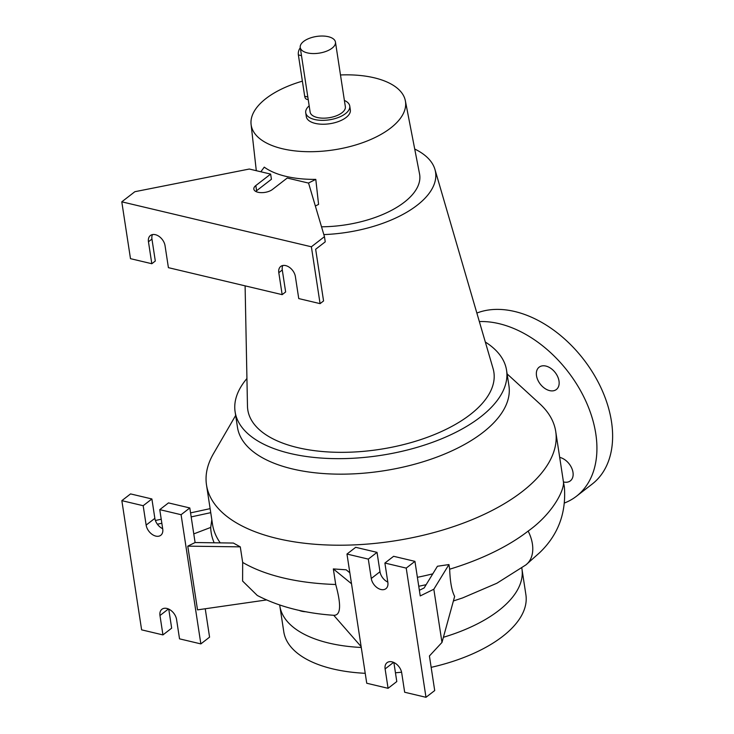 <?xml version="1.0" encoding="UTF-8"?>
<svg xmlns="http://www.w3.org/2000/svg" width="734" height="734" viewBox="0 0 734 734"><rect width="100%" height="100%" fill="white"/><g stroke="black" fill="none" stroke-linecap="round" stroke-linejoin="round"><path stroke-width="1.1" d="M305.968 611.752A14.102 6.689 171.3 0 1 301.692 611.229A14.102 6.689 171.3 0 1 299.169 610.376M545.876 366.064A14.102 9.441 52.3 0 1 557.702 376.689A14.102 9.441 52.3 0 1 556.381 389.497A14.102 9.441 52.3 0 1 549.628 390.616A14.102 9.441 52.3 0 1 537.802 379.992A14.102 9.441 52.3 0 1 539.123 367.183A14.102 9.441 52.3 0 1 545.876 366.064M559.684 457.383A14.102 9.441 52.3 0 1 559.849 457.42A14.102 9.441 52.3 0 1 571.685 468.044A14.102 9.441 52.3 0 1 570.364 480.853A14.102 9.441 52.3 0 1 563.611 481.972A14.102 9.441 52.3 0 1 563.428 481.926M507.121 373.909L539.719 403.737A176.646 83.749 171.3 0 1 555.73 431.5A176.646 83.749 171.3 0 1 465.723 522.213A176.646 83.749 171.3 0 1 277.342 538.527A176.646 83.749 171.3 0 1 206.502 484.945A176.646 83.749 171.3 0 1 213.475 453.658L235.66 415.444M206.502 484.945L212.53 524.37A176.646 83.749 -8.7 0 0 220.255 542.876M240.284 546.858L233.375 543.05L195.097 542.536L187.766 546.151L240.284 546.858L242.67 562.418A176.646 83.749 -8.7 0 0 283.379 577.952A176.646 83.749 -8.7 0 0 335.713 584.484C341.448 605.275 340.787 615.542 333.741 615.294M307.39 52.894A17.809 8.441 171.3 0 1 300.243 47.49A17.809 8.441 171.3 0 1 309.317 38.342A17.809 8.441 171.3 0 1 328.318 36.7A17.809 8.441 171.3 0 1 335.456 42.104A17.809 8.441 171.3 0 1 326.382 51.252A17.809 8.441 171.3 0 1 307.39 52.894M300.243 47.49L310.133 112.091A17.809 8.441 -8.7 0 0 317.272 117.495A17.809 8.441 -8.7 0 0 336.273 115.853A17.809 8.441 -8.7 0 0 345.347 106.705L335.456 42.104M555.73 431.5L563.29 480.898A176.646 83.749 171.3 0 1 563.473 482.256L563.473 482.256C564.29 490.367 552.574 513.69 528.15 531.086A176.646 83.749 -8.7 0 1 449.658 569.199L448.951 564.565L433.831 589.228L420.233 595.935L414.939 561.354L406.223 568.107L425.986 697.3L404.663 692.245L401.7 672.858A10.395 6.955 -127.7 0 0 392.02 661.848A10.395 6.955 -127.7 0 0 387.047 662.674A10.395 6.955 -127.7 0 0 385.111 668.931L388.075 688.308L366.743 683.244L346.971 554.051L368.303 559.106L371.266 578.493A10.395 6.955 -127.7 0 0 377.285 587.806A10.395 6.955 -127.7 0 0 385.919 588.677A10.395 6.955 -127.7 0 0 387.855 582.429L384.891 563.042L406.223 568.107M349.751 106.026L350.338 109.907A22.268 10.56 171.3 0 1 346.099 117.486A22.268 10.56 171.3 0 1 322.208 124.23A22.268 10.56 171.3 0 1 306.317 116.642L305.729 112.761A22.268 10.56 -8.7 0 0 321.62 120.348A22.268 10.56 -8.7 0 0 345.512 113.614A22.268 10.56 -8.7 0 0 349.751 106.026A22.268 10.56 -8.7 0 0 344.384 100.439M485.321 342.026A137.313 65.097 171.3 0 1 506.561 370.275A137.313 65.097 171.3 0 1 436.602 440.785A137.313 65.097 171.3 0 1 290.178 453.465A137.313 65.097 171.3 0 1 235.109 411.811A137.313 65.097 171.3 0 1 246.927 378.505M506.561 370.275L508.937 385.772A137.313 65.097 171.3 0 1 438.978 456.291A137.313 65.097 171.3 0 1 292.545 468.962A137.313 65.097 171.3 0 1 237.477 427.316L235.109 411.811M414.719 149.03A97.081 46.022 171.3 0 1 434.932 169.398L493.074 368.587A124.477 59.014 171.3 0 1 433.822 434.803A124.477 59.014 171.3 0 1 297.71 447.63A124.477 59.014 171.3 0 1 247.477 406.168L245.101 285.856M340.484 74.969A78.052 37.003 171.3 0 1 374.184 77.786A78.052 37.003 171.3 0 1 405.361 100.778A78.052 37.003 171.3 0 1 366.349 141.304A78.052 37.003 171.3 0 1 282.48 148.754A78.052 37.003 171.3 0 1 251.083 124.385A78.052 37.003 171.3 0 1 302.39 81.162M315.363 206.015L318.574 204.401L315.794 179.362A79.144 37.517 171.3 0 1 285.994 176.38A79.144 37.517 171.3 0 1 264.268 167.141L260.845 171.774M361.266 647.471A122.468 58.059 171.3 0 1 328.942 643.094A122.468 58.059 171.3 0 1 279.828 605.945A122.468 58.059 171.3 0 1 279.7 605.018M365.22 673.307A122.468 58.059 171.3 0 1 332.897 668.931A122.468 58.059 171.3 0 1 283.783 631.781L279.828 605.945M308.225 99.668L306.812 99.329A5.936 3.395 -76.7 0 1 304.693 96.255L298.371 54.912A5.936 3.395 -76.7 0 1 300.289 47.793M166.884 608.449A10.395 6.955 -127.7 0 0 161.911 609.275A10.395 6.955 -127.7 0 0 159.975 615.523L162.939 634.91L141.616 629.845L121.844 500.652L143.176 505.708L146.139 525.094A10.395 6.955 -127.7 0 0 152.158 534.407A10.395 6.955 -127.7 0 0 160.792 535.279A10.395 6.955 -127.7 0 0 162.728 529.021L159.764 509.644L181.087 514.708L200.859 643.901L179.527 638.846L176.564 619.459A10.395 6.955 -127.7 0 0 166.884 608.449M282.801 265.506A10.395 6.955 -127.7 0 0 282.287 269.984L285.645 291.948L282.159 294.646L278.801 272.681A10.395 6.955 52.3 0 1 280.737 266.433A10.395 6.955 52.3 0 1 285.709 265.607A10.395 6.955 52.3 0 1 295.389 276.617L298.747 298.582L320.079 303.637L311.381 246.789L121.789 201.822L134.873 191.702L249.312 169.031L270.635 174.096L255.817 185.564A10.395 4.927 -8.7 0 0 253.836 189.106A10.395 4.927 -8.7 0 0 261.258 192.647A10.395 4.927 -8.7 0 0 272.406 189.5L287.233 178.032L308.555 183.087L324.456 236.669L311.381 246.789M282.159 294.646L168.407 267.662L165.049 245.697A10.395 6.955 -127.7 0 0 155.369 234.687A10.395 6.955 -127.7 0 0 150.397 235.513A10.395 6.955 -127.7 0 0 148.461 241.77L151.819 263.726L130.487 258.671L121.789 201.822M151.819 263.726L155.305 261.029L151.947 239.064A10.395 6.955 52.3 0 1 152.461 234.586M479.348 321.575A103.907 69.565 52.3 0 1 499.01 323.648A103.907 69.565 52.3 0 1 586.182 401.911A103.907 69.565 52.3 0 1 576.438 496.257A103.907 69.565 52.3 0 1 564.758 502.882M476.861 313.051A103.907 69.565 52.3 0 1 514.708 311.5A103.907 69.565 52.3 0 1 601.88 389.763A103.907 69.565 52.3 0 1 592.136 484.11L576.438 496.257M521.782 567.978A122.468 58.059 171.3 0 1 521.938 568.896L525.893 594.733A122.468 58.059 171.3 0 1 431.161 667.344M401.571 672.206A122.468 58.059 171.3 0 1 395.452 672.775M270.635 174.096L271.433 179.261L256.606 190.73A10.395 4.927 -8.7 0 0 255.799 191.446M324.456 236.669L325.245 241.835L315.657 249.257L323.566 300.94L320.079 303.637M210.741 512.662L191.179 516.901M161.838 523.25L157.379 524.214M155.406 520.489L161.223 519.232M190.565 512.882L210.126 508.644M159.764 509.644L168.481 502.9L189.812 507.956L181.087 514.708M121.844 500.652L130.56 493.909L151.892 498.964L154.856 518.342A10.395 6.955 -127.7 0 0 162.673 528.7M151.892 498.964L143.176 505.708M168.747 609.11L171.664 628.157L162.939 634.91M205.236 608.761L209.575 637.149L200.859 643.901M266.525 599.944L197.519 609.871L187.766 546.151M189.812 507.956L195.097 542.536M214.172 542.793A179.224 84.97 171.3 0 1 210.713 527.434L211.814 519.672M193.776 533.893L210.713 527.434M333.961 615.312C304.482 613.294 278.929 606.679 257.295 595.467L242.605 581.062L242.67 562.418M351.522 583.75L333.328 568.923L346.173 569.804L349.843 572.795M419.371 590.301L424.133 587.952L437.436 566.253L448.951 564.565M449.658 569.199C450.144 582.034 451.814 591.099 454.658 596.393L441.978 642.433L429.418 655.976L434.712 690.556L425.986 697.3M441.978 642.433L433.831 589.228M384.891 563.042L393.617 556.299L414.939 561.354M346.971 554.051L355.696 547.307L377.028 552.363L379.992 571.74A10.395 6.955 -127.7 0 0 387.809 582.099M377.028 552.363L368.303 559.106M393.883 662.508L396.791 681.556L388.075 688.308M418.747 586.255A179.224 84.97 -8.7 0 0 426.133 584.686M333.328 568.923L335.713 584.484M361.137 646.626L333.741 615.303M315.794 179.362L308.454 183.06M521.938 568.896A122.468 58.059 171.3 0 1 443.4 637.277M405.361 100.778L419.554 173.949A81.006 38.407 171.3 0 1 321.529 226.797M434.932 169.398A97.081 46.022 171.3 0 1 323.841 234.586M309.17 105.834A22.268 10.56 -8.7 0 0 305.729 112.761M417.38 577.309A176.646 83.749 -8.7 0 0 432.785 573.841M563.437 482.091L564.354 486.835C566.382 512.938 558.17 534.866 539.71 552.619L525.911 564.886A34.883 23.36 -127.7 0 0 525.911 564.886A34.883 23.36 -127.7 0 0 532.398 543.912A34.883 23.36 -127.7 0 0 528.15 531.086M304.693 96.255L307.821 96.989M393.58 662.371L385.111 668.931M168.444 608.972L159.975 615.523M282.287 269.984L278.801 272.681M151.947 239.064L148.461 241.77M255.817 185.564L256.606 190.73M154.856 518.342L146.139 525.094M379.992 571.74L371.266 578.493M298.371 54.912L301.49 55.646M251.083 124.385L256.304 170.692M563.29 480.898L563.473 482.247M525.902 564.896L496.881 583.236L462.659 597.907L453.392 600.972"/></g></svg>
